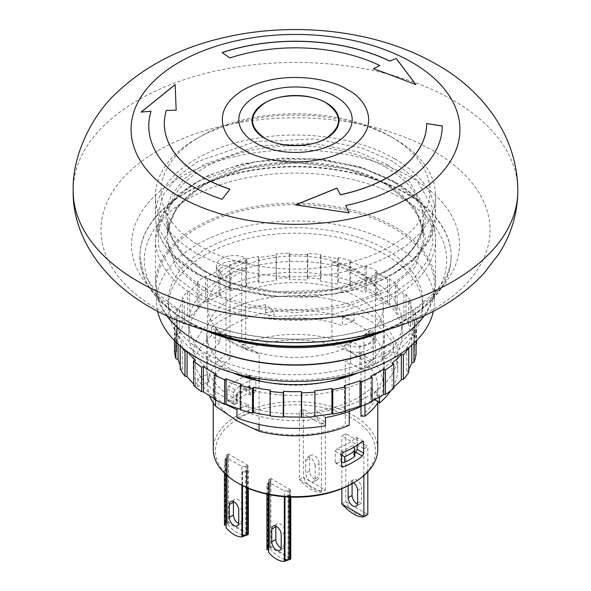 <?xml version="1.0" encoding="UTF-8"?>
<svg xmlns="http://www.w3.org/2000/svg" width="591" height="591" viewBox="0 0 591 591"><rect width="100%" height="100%" fill="white"/><g stroke="black" fill="none" stroke-linecap="round" stroke-linejoin="round"><path stroke-width="0.44" stroke-dasharray="2.96 2.22" d="M387.467 184.599L414.86 207.869L425.564 237.693L414.86 267.516L387.467 290.794L347.161 306.611L295.5 312.787L243.839 306.611L203.533 290.794L176.14 267.516L165.436 237.693L176.14 207.869L203.533 184.599L243.839 168.782L295.5 162.606L347.161 168.782L387.467 184.599M200.386 136.491L200.386 136.491A134.512 77.657 0 0 0 200.386 246.314A134.512 77.657 0 0 0 390.614 246.314A134.512 77.657 0 0 0 390.614 136.491A134.512 77.657 0 0 0 200.386 136.491L196.456 138.759A140.067 80.864 0 0 0 155.433 195.939A140.067 80.864 0 0 0 196.456 253.125A140.067 80.864 0 0 0 394.544 253.125A140.067 80.864 0 0 0 435.567 195.939A140.067 80.864 0 0 0 394.544 138.759L394.544 138.759A140.067 80.864 0 0 0 196.456 138.759L200.386 136.491M424.242 315.838A140.067 80.864 0 0 0 435.567 283.983A140.067 80.864 0 0 0 394.544 226.804A140.067 80.864 0 0 0 241.896 209.273A140.067 80.864 0 0 0 155.433 283.983A140.067 80.864 0 0 0 166.758 315.838M393.761 341.62A138.959 80.228 0 0 0 434.459 284.892A138.959 80.228 0 0 0 393.754 228.163A138.959 80.228 0 0 0 242.325 210.773A138.959 80.228 0 0 0 156.541 284.892A138.959 80.228 0 0 0 197.239 341.62M433.351 311.317A138.959 80.228 0 0 0 434.459 301.233A138.959 80.228 0 0 0 393.754 244.504A138.959 80.228 0 0 0 242.325 227.114A138.959 80.228 0 0 0 156.541 301.233A138.959 80.228 0 0 0 157.649 311.324M385.502 353.189A127.287 73.483 180 0 1 246.794 369.124A127.287 73.483 180 0 1 168.213 301.233A127.287 73.483 180 0 1 205.498 249.269A127.287 73.483 180 0 1 344.206 233.334A127.287 73.483 180 0 1 422.787 301.233A127.287 73.483 180 0 1 385.502 353.189M205.498 254.714A127.287 73.483 0 0 0 168.213 306.677A127.287 73.483 0 0 0 246.794 374.568A127.287 73.483 0 0 0 385.502 358.641A127.287 73.483 0 0 0 422.787 306.677A127.287 73.483 0 0 0 344.206 238.786A127.287 73.483 0 0 0 205.498 254.714M345.395 344.501L343.748 346.319L343.748 349.037A87.823 50.7 180 0 1 233.401 342.529A87.823 50.7 180 0 1 207.677 306.677A87.823 50.7 180 0 1 222.12 278.819L222.12 276.1A87.823 50.7 180 0 1 247.252 261.584L247.252 264.31A87.823 50.7 180 0 1 357.599 270.826A87.823 50.7 180 0 1 383.323 306.677A87.823 50.7 180 0 1 368.88 334.528L368.88 331.81A87.823 50.7 180 0 1 363.916 335.74L363.916 355.708L373.209 361.071L373.209 338.377A16.674 9.626 180 0 1 359.845 346.097L352.14 341.642A90.046 51.986 180 0 1 345.395 344.501A17.789 10.269 180 0 0 369.39 343.888A17.789 10.269 180 0 0 374.598 336.626L374.598 342.071A17.789 10.269 180 0 1 369.39 349.333A17.789 10.269 180 0 1 343.748 349.037M378.196 402.168A87.823 50.7 0 0 0 383.323 385.096A87.823 50.7 0 0 0 375.411 364.063L375.411 286.554A87.823 50.7 0 0 0 357.599 271.734A87.823 50.7 0 0 0 331.928 261.451L331.928 338.961A87.823 50.7 0 0 0 241.763 344.989L241.763 267.479A87.823 50.7 0 0 0 226.043 276.558L226.043 354.068A87.823 50.7 0 0 0 207.677 385.096A87.823 50.7 0 0 0 209.716 395.948M360.998 406.482L360.998 352.657L364.957 354.947A87.823 50.7 180 0 1 363.916 355.708M364.957 354.947L364.957 404.842M215.589 400.107L215.589 328.611A87.823 50.7 0 0 0 233.401 343.437A87.823 50.7 0 0 0 259.072 353.721L259.072 378.646M377.76 449.175A82.26 47.494 0 0 0 353.669 415.591A82.26 47.494 0 0 0 237.331 415.591A82.26 47.494 0 0 0 213.24 449.175M360.998 416.19A82.26 47.494 0 0 0 377.76 387.46A82.26 47.494 0 0 0 353.669 353.876A82.26 47.494 0 0 0 245.723 349.643L241.763 344.989M360.998 352.657A82.26 47.494 180 0 1 345.277 361.736L345.277 425.269L349.237 425.195M226.043 354.068L230.002 358.722A82.26 47.494 0 0 0 213.24 387.46A82.26 47.494 0 0 0 237.331 421.036A82.26 47.494 0 0 0 345.277 425.269M353.61 482.795A6.671 3.849 -120 0 0 349.547 481.975A6.671 3.849 -120 0 0 348.165 485.026L352.096 482.758L352.096 483.667A80.036 46.209 0 0 0 352.096 418.317A80.036 46.209 0 0 0 238.904 418.317A80.036 46.209 0 0 0 238.904 483.667M222.12 278.819A17.789 10.269 180 0 1 216.402 271.276A17.789 10.269 180 0 1 227.712 261.717A17.789 10.269 180 0 1 247.252 264.31M368.88 334.528A17.789 10.269 180 0 1 374.598 342.071M368.88 331.81L370.454 330.037A17.789 10.269 180 0 1 374.598 336.626M259.072 380.744L259.072 424.478M349.237 411.373L349.237 364.019L345.277 361.736M359.845 346.097L359.845 368.784L350.559 363.421A87.823 50.7 180 0 1 349.237 364.019M350.559 363.421L350.559 343.452A87.823 50.7 180 0 1 343.748 346.319M222.12 276.1L220.546 272.421A17.789 10.269 180 0 1 216.402 265.832A17.789 10.269 180 0 1 226.663 256.531A17.789 10.269 180 0 1 245.605 257.957L247.252 261.584M350.559 343.452L352.14 341.642M370.454 330.037A90.046 51.986 180 0 1 365.497 333.93L373.209 338.377M365.497 333.93L363.916 335.74M215.589 328.611L259.072 353.721M230.002 358.722L230.002 278.849L226.043 276.558M241.763 267.479L245.723 269.769A82.26 47.494 0 0 0 230.002 278.849M245.723 269.769L245.723 349.643M331.928 338.961L353.669 353.876L375.411 364.063M375.411 286.554L331.928 261.451M220.546 272.421A90.046 51.986 180 0 1 245.605 257.957M359.845 368.784A16.674 9.626 0 0 0 373.209 361.071M247.533 375.196A82.26 47.494 0 0 0 228.673 386.086L227.38 388.974L227.38 399.863L227.749 400.831L228.673 400.609A82.26 47.494 180 0 1 247.533 389.72L249.387 387.157L249.387 376.268L248.841 375.196L247.533 375.196L253.916 378.883L255.246 378.897L255.807 379.969L255.807 390.865L253.916 393.399A73.365 42.36 0 0 0 250.289 394.936L249.336 394.389A2.224 1.285 0 0 0 246.336 394.308A76.704 44.281 0 0 0 236.622 399.915A2.224 1.285 0 0 0 236.105 400.742A2.224 1.285 0 0 0 236.755 401.651L237.715 402.198A73.365 42.36 0 0 0 235.055 404.296L234.162 404.532L233.8 403.572L233.8 392.675L235.055 389.772A73.365 42.36 180 0 1 253.916 378.883M357.2 445.186L357.2 438.515L356.838 437.547L355.945 437.783A73.365 42.36 180 0 1 337.084 448.68L335.193 451.221L335.193 462.11L335.754 463.181L337.084 463.204A73.365 42.36 0 0 0 340.712 461.66L341.613 462.184M354.895 455.86A2.224 1.285 0 0 0 354.245 454.952L353.285 454.405A73.365 42.36 0 0 0 354.895 453.171M250.289 394.936L250.289 385.406A73.365 42.36 0 0 0 237.715 392.668L237.715 402.198M237.715 392.668L236.622 394.47A76.704 44.281 180 0 1 246.336 388.863L250.289 385.406M236.755 401.651L236.755 393.761L236.622 399.915M340.712 461.66L340.712 452.13L341.664 454.479M354.245 454.952L354.245 447.069L353.285 444.875L353.285 454.405M340.712 452.13A73.365 42.36 0 0 0 353.285 444.875M288.031 559.788L288.031 490.929L289.45 490.338L289.258 558.798L289.287 495.243M289.287 558.776L289.287 558.325L269.954 547.155L269.171 547.155L269.171 483.623L269.954 483.623L269.799 478.991L270.73 478.451A1.891 1.093 180 0 1 270.9 478.54L290.233 489.703A1.891 1.093 180 0 1 290.38 489.799L289.45 490.338M269.799 478.991L268.772 479.811L268.772 549.039L269.991 548.337A24.453 14.118 -120 0 0 289.25 559.455L288.8 559.714M288.031 490.929L284.337 491.018L268.617 481.946L268.772 479.811M245.583 535.283L245.583 466.425L247.001 465.834L246.809 534.286L246.846 470.732M246.846 534.271L246.846 533.813L227.505 522.651L226.722 522.651L226.722 459.118L227.505 459.118L227.35 454.486L228.281 453.947A1.891 1.093 180 0 1 228.451 454.036L247.784 465.198A1.891 1.093 180 0 1 247.932 465.294L247.001 465.834M227.35 454.486L226.331 455.306L226.331 524.535L227.542 523.833A24.453 14.118 -120 0 0 246.802 534.951L246.351 535.21M245.583 466.425L241.889 466.513L226.168 457.434L226.331 455.306M363.886 448.724L341.879 436.018L345.809 433.75L367.816 446.456L363.886 448.724L363.886 475.57M321.438 424.22L299.43 411.513L303.36 409.238L325.368 421.944L321.438 424.22L321.438 492.266L299.43 479.56L299.43 411.513M290.38 489.799L290.38 494.335L289.45 494.874M266.91 549.667L267.568 547.332A2.224 1.285 0 0 1 268.188 546.631L268.225 546.616A1.891 1.093 180 0 1 270.9 546.616L290.233 557.778L290.233 489.703M275.886 526.123A6.671 3.849 60 0 1 277.231 523.729A6.671 3.849 60 0 1 282.372 525.517A6.671 3.849 60 0 1 285.283 532.225L285.283 544.932A6.671 3.849 60 0 1 283.902 547.99A6.671 3.849 60 0 1 281.153 547.953M269.799 483.534L270.73 482.995L270.73 478.451M268.617 481.946L268.617 494.519M284.337 496.75L284.337 491.018M247.932 465.294L247.932 469.83L247.001 470.37M224.462 525.163L225.119 522.828A2.224 1.285 0 0 1 225.747 522.126L225.747 522.126A1.891 1.093 180 0 1 228.451 522.104L247.784 533.274L247.784 465.198M233.438 501.611A6.671 3.849 60 0 1 234.782 499.225A6.671 3.849 60 0 1 239.924 501.005A6.671 3.849 60 0 1 242.835 507.721L242.835 520.427A6.671 3.849 60 0 1 241.453 523.478A6.671 3.849 60 0 1 238.712 523.449M227.35 459.022L228.281 458.483L228.281 453.947M226.168 457.434L226.168 474.743M241.889 485.307L241.889 466.513M341.879 488.654L341.879 436.018M348.165 485.026L348.165 485.787M367.816 471.817L367.816 446.456M341.879 504.064L345.809 501.796L367.816 514.502C358.936 517.14 351.601 512.899 345.809 501.796L345.809 433.75M352.096 482.758A6.671 3.849 60 0 1 353.477 479.707A6.671 3.849 60 0 1 358.619 481.495A6.671 3.849 60 0 1 361.529 488.203L361.529 500.917A6.671 3.849 60 0 1 360.148 503.968A6.671 3.849 60 0 1 357.54 503.99M315.151 465.967A6.671 3.849 -120 0 0 312.24 459.259A6.671 3.849 -120 0 0 307.098 457.471A6.671 3.849 -120 0 0 305.717 460.522L305.717 473.228A6.671 3.849 -120 0 0 308.628 479.944A6.671 3.849 -120 0 0 313.769 481.731A6.671 3.849 -120 0 0 315.151 478.673L315.151 465.967L319.081 463.699L319.081 476.405A6.671 3.849 60 0 1 317.699 479.464A6.671 3.849 60 0 1 312.558 477.676A6.671 3.849 60 0 1 309.647 470.961L309.647 458.254A6.671 3.849 60 0 1 311.029 455.203A6.671 3.849 60 0 1 316.17 456.991A6.671 3.849 60 0 1 319.081 463.699M303.36 409.238L303.36 477.292L325.368 489.998L325.368 421.944M290.38 494.335A1.891 1.093 180 0 1 290.787 495.014A1.891 1.093 180 0 1 290.233 495.783L290.203 495.805A2.224 1.285 180 0 1 288.984 496.167L284.943 496.543L284.729 495.783L288.77 495.406L288.77 558.938L284.729 559.322M289.258 495.258A0.886 0.517 180 0 1 288.77 495.406M290.787 558.547A1.891 1.093 0 0 0 290.233 557.778M288.77 558.938A0.886 0.517 0 0 0 289.258 558.798M269.134 547.177A0.886 0.517 0 0 0 268.883 547.458L268.883 483.918A0.886 0.517 180 0 1 269.134 483.645L269.171 547.155M268.617 548.404L268.883 547.458M268.883 483.918L268.225 486.253L266.91 486.127L267.568 483.8A2.224 1.285 180 0 1 268.188 483.098L268.225 483.076A1.891 1.093 180 0 1 270.73 482.995M268.617 552.371L268.772 549.039M247.932 469.83A1.891 1.093 180 0 1 248.338 470.51A1.891 1.093 180 0 1 247.784 471.278L247.755 471.3A2.224 1.285 180 0 1 246.543 471.655L242.502 472.039L242.288 471.278L246.321 470.894L246.321 534.434L242.288 534.811M246.809 470.754A0.886 0.517 180 0 1 246.321 470.894M248.338 534.042A1.891 1.093 0 0 0 247.784 533.274M246.321 534.434A0.886 0.517 0 0 0 246.809 534.286M226.685 522.673A0.886 0.517 0 0 0 226.442 522.954L226.442 459.414A0.886 0.517 180 0 1 226.685 459.133L226.722 522.651M226.168 523.899L226.442 522.954M226.442 459.414L225.777 461.748L224.462 461.623L225.119 459.288A2.224 1.285 180 0 1 225.747 458.594A1.891 1.093 180 0 1 228.281 458.483M225.747 458.594L225.777 522.104L225.747 458.594M226.168 527.866L226.331 524.535M299.43 479.56L303.36 477.292C309.152 488.395 316.488 492.628 325.368 489.998L321.438 492.266C315.646 493.116 308.31 488.883 299.43 479.56M289.25 559.455L289.25 490.227M269.991 479.109L269.991 548.337M246.802 534.951L246.802 465.715M227.542 454.597L227.542 523.833M266.91 494.15L266.91 486.127M242.502 472.039L242.502 485.617M224.462 473.125L224.462 461.623M284.729 495.783L284.729 496.78M268.225 494.438L268.225 486.253M242.288 471.278L242.288 485.507M225.777 474.381L225.777 461.748M148.762 125.986A146.738 84.72 0 0 0 148.762 126.031A146.738 84.72 0 0 0 191.743 185.936A146.738 84.72 0 0 0 222.135 199.403L229.914 189.238M387.039 329.852A151.185 87.283 0 0 0 402.405 322.102A151.185 87.283 0 0 0 402.405 198.665A151.185 87.283 0 0 0 188.595 198.665A151.185 87.283 0 0 0 188.595 322.102A151.185 87.283 0 0 0 203.961 329.852M207.559 330.886A155.632 89.854 180 0 1 185.456 320.292A155.632 89.854 180 0 1 139.868 256.753A155.632 89.854 180 0 1 235.942 173.739A155.632 89.854 180 0 1 405.544 193.22A155.632 89.854 180 0 1 451.132 256.753A155.632 89.854 180 0 1 405.552 320.285A155.632 89.854 180 0 1 383.441 330.886M188.595 322.102L185.456 320.292A155.632 89.854 180 0 1 185.448 320.285L188.595 322.102M222.135 52.665L229.914 57.97M379.814 65.638A131.172 75.729 0 0 0 229.914 58.066M166.322 110.406L166.322 110.502A131.172 75.729 0 0 0 164.328 123.608M166.322 110.502L176.17 110.185M141.138 112.076L150.993 111.322M415.842 84.565L373.386 68.837M345.683 205.646A146.738 84.72 0 0 0 442.238 126.031L442.238 125.942M295.5 204.9L349.059 212.819M358.567 372.714A106.72 61.612 0 0 0 402.22 323.011A106.72 61.612 0 0 0 381.771 286.746A106.72 61.612 0 0 0 262.47 264.428A106.72 61.612 0 0 0 188.78 323.011A106.72 61.612 0 0 0 209.229 359.276A106.72 61.612 0 0 0 232.433 372.714M209.229 370.173A106.72 61.612 180 0 1 188.78 333.908A106.72 61.612 180 0 1 262.47 275.317A106.72 61.612 180 0 1 381.771 297.642A106.72 61.612 180 0 1 402.22 333.908A106.72 61.612 180 0 1 328.53 392.49A106.72 61.612 180 0 1 209.229 370.173M370.985 396.45L370.985 388.28A88.931 51.343 180 0 1 347.84 402.641A88.931 51.343 180 0 1 317.064 410.944L317.064 419.115A88.931 51.343 180 0 1 248.479 412.887L248.479 404.717A88.931 51.343 180 0 1 209.221 373.586L209.221 381.756A88.931 51.343 180 0 1 206.569 369.301A88.931 51.343 180 0 1 220.015 342.159L220.015 333.989A88.931 51.343 180 0 1 243.16 319.628A88.931 51.343 180 0 1 273.936 311.324L273.936 319.495A88.931 51.343 180 0 1 342.521 325.722L342.521 317.552A88.931 51.343 180 0 1 381.779 348.683L381.779 356.853A88.931 51.343 180 0 1 384.431 369.301A88.931 51.343 180 0 1 370.985 396.45L374.864 399.523M243.876 375.713A88.931 51.343 180 0 1 206.569 333.908A88.931 51.343 180 0 1 243.16 292.397A88.931 51.343 180 0 1 335.836 288.142A88.931 51.343 180 0 1 384.431 333.908A88.931 51.343 180 0 1 347.84 375.411A88.931 51.343 180 0 1 347.124 375.713M235.307 307.047A102.273 59.048 0 0 0 193.227 354.785A102.273 59.048 0 0 0 249.114 407.406A102.273 59.048 0 0 0 355.693 402.515A102.273 59.048 0 0 0 397.773 354.785A102.273 59.048 0 0 0 341.886 302.156A102.273 59.048 0 0 0 235.307 307.047M220.015 333.989L211.637 327.34A102.273 59.048 180 0 1 235.307 313.4A102.273 59.048 180 0 1 265.558 304.675L273.936 311.324M211.637 327.34L211.637 335.511L220.015 342.159M209.221 381.756L197.712 386.595A102.273 59.048 180 0 1 193.227 369.301A102.273 59.048 180 0 1 211.637 335.511M197.712 386.595L197.712 378.425L209.221 373.586M225.496 404.178A102.273 59.048 180 0 1 197.712 378.425M345.196 410.767A118.946 68.674 180 0 1 344.39 410.974L345.196 411.321M314.9 416.574L314.663 416.153A118.946 68.674 0 0 0 314.9 416.13M270.102 415.924L270.449 415.51A118.946 68.674 180 0 1 270.102 415.466M240.301 409.799L241.209 409.474A118.946 68.674 180 0 1 240.301 409.208M214.267 399.427L215.663 399.28A118.946 68.674 180 0 1 214.267 398.541M193.767 385.517L195.569 385.62A118.946 68.674 180 0 1 193.767 383.958M180.196 369.02L182.272 369.412A118.946 68.674 180 0 1 180.196 365.238M174.485 351.061L176.702 351.778A118.946 68.674 180 0 1 176.554 348.372A118.946 68.674 180 0 1 177.145 341.517L174.951 340.468A121.17 69.96 180 0 1 177.019 332.859L179.221 333.908A118.946 68.674 180 0 1 184.252 324.067L182.22 322.693A121.17 69.96 180 0 1 187.635 315.653L189.667 317.027A118.946 68.674 180 0 1 198.938 308.273L197.209 306.611A121.17 69.96 180 0 1 205.594 300.62L207.323 302.282A118.946 68.674 180 0 1 220.207 295.212L218.899 293.313A121.17 69.96 180 0 1 224.181 290.964A121.17 69.96 180 0 1 229.685 288.785L230.992 290.676A118.946 68.674 180 0 1 246.61 285.771L245.804 283.717A121.17 69.96 180 0 1 258.252 280.947L259.057 283.008A118.946 68.674 180 0 1 276.337 280.599L276.1 278.464A121.17 69.96 180 0 1 289.368 277.652L289.605 279.787A118.946 68.674 180 0 1 307.372 280.045L307.719 277.918A121.17 69.96 180 0 1 320.898 279.115L320.551 281.242A118.946 68.674 180 0 1 337.601 284.145L338.503 282.121A121.17 69.96 180 0 1 350.699 285.246L349.791 287.27A118.946 68.674 180 0 1 364.957 292.626L366.361 290.772A121.17 69.96 180 0 1 376.733 295.611L375.337 297.465A118.946 68.674 180 0 1 387.585 304.904L389.38 303.294A121.17 69.96 180 0 1 397.233 309.521L395.431 311.132A118.946 68.674 180 0 1 403.934 320.145L406.01 318.83A121.17 69.96 180 0 1 410.804 326.018L408.728 327.333A118.946 68.674 180 0 1 412.895 337.313L415.104 336.323A121.17 69.96 180 0 1 416.515 343.977L414.298 344.967A118.946 68.674 180 0 1 414.446 348.372A118.946 68.674 180 0 1 413.855 355.228L416.049 354.578M408.64 347.804L406.748 347.316A118.946 68.674 0 0 0 411.779 337.476L413.981 337.675A121.17 69.96 0 0 0 416.049 330.066L413.855 329.867A118.946 68.674 0 0 0 414.446 323.011A118.946 68.674 0 0 0 414.298 319.605L416.515 319.472A121.17 69.96 0 0 0 415.104 311.812L412.895 311.952A118.946 68.674 0 0 0 408.728 301.971L410.804 301.513A121.17 69.96 0 0 0 406.01 294.325L403.934 294.783A118.946 68.674 0 0 0 395.431 285.771L397.233 285.017A121.17 69.96 0 0 0 389.38 278.789L387.585 279.543A118.946 68.674 0 0 0 375.337 272.104L376.733 271.106A121.17 69.96 0 0 0 366.361 266.268L364.957 267.265A118.946 68.674 0 0 0 349.791 261.909L350.699 260.734A121.17 69.96 0 0 0 338.503 257.61L337.601 258.784A118.946 68.674 0 0 0 320.551 255.881L320.898 254.61A121.17 69.96 0 0 0 307.719 253.413L307.372 254.684A118.946 68.674 0 0 0 289.605 254.425L289.368 253.147A121.17 69.96 0 0 0 276.1 253.96L276.337 255.238A118.946 68.674 0 0 0 259.057 257.646L258.252 256.442A121.17 69.96 0 0 0 245.804 259.213L246.61 260.409A118.946 68.674 0 0 0 230.992 265.315L229.685 264.28A121.17 69.96 0 0 0 218.899 268.809L220.207 269.851A118.946 68.674 0 0 0 207.323 276.92L205.594 276.115A121.17 69.96 0 0 0 197.209 282.106L198.938 282.912A118.946 68.674 0 0 0 189.667 291.666L187.635 291.149A121.17 69.96 0 0 0 182.22 298.182L184.252 298.706A118.946 68.674 0 0 0 179.221 308.554L177.019 308.347A121.17 69.96 0 0 0 174.951 315.956L177.145 316.155A118.946 68.674 0 0 0 176.554 323.011A118.946 68.674 0 0 0 176.702 326.417L174.485 326.557A121.17 69.96 0 0 0 175.896 334.21L178.105 334.078A118.946 68.674 0 0 0 182.272 344.051L180.196 344.516A121.17 69.96 0 0 0 182.006 347.515M186.904 351.276L187.066 351.239A118.946 68.674 0 0 0 187.354 351.601M327.961 381.705A88.931 51.343 180 0 1 263.039 381.705M314.663 390.791L314.663 416.153M248.479 404.717L236.969 409.556M236.969 417.726L248.479 412.887M317.064 419.115L325.442 425.764M325.442 417.593L317.064 410.944M370.985 388.28L379.363 394.928A102.273 59.048 180 0 1 361.951 406.017M379.363 394.928L379.363 397.071M381.779 356.853L393.288 352.014A102.273 59.048 180 0 1 397.773 369.301A102.273 59.048 180 0 1 390.806 390.717M393.288 352.014L393.288 343.844L381.779 348.683M342.521 317.552L354.031 312.713A102.273 59.048 180 0 1 393.288 343.844M354.031 312.713L354.031 320.883L342.521 325.722M273.936 319.495L265.558 312.846A102.273 59.048 180 0 1 354.031 320.883M265.558 312.846L265.558 304.675M408.78 369.316A118.946 68.674 180 0 1 406.748 372.677L408.78 372.345M393.791 387.046A118.946 68.674 180 0 1 392.062 388.479L393.791 388.427M372.101 400.912A118.946 68.674 180 0 1 370.793 401.54L372.101 401.725M270.449 415.51L270.449 390.149M344.39 385.613L344.39 410.974M241.209 409.474L241.209 384.113M370.793 376.179L370.793 401.54M215.663 399.28L215.663 373.918M392.062 363.118L392.062 388.479M406.748 347.316L406.748 372.677M195.569 385.62L195.569 360.259M411.779 337.476L411.779 345.151M413.981 337.675L413.981 343.149M416.049 330.066L416.049 341.125M180.196 346.001L180.196 344.516M413.855 329.867L413.855 355.228M182.272 369.412L182.272 344.051M414.298 319.605L414.298 344.967M178.105 344.154L178.105 334.078M416.515 319.472L416.515 340.66M175.896 342.063L175.896 334.21M415.104 311.812L415.104 336.323M174.485 340.66L174.485 326.557M412.895 311.952L412.895 337.313M176.702 351.778L176.702 326.417M408.728 301.971L408.728 327.333M177.145 341.517L177.145 316.155M410.804 301.513L410.804 326.018M174.951 340.468L174.951 315.956M406.01 294.325L406.01 318.83M177.019 332.859L177.019 308.347M403.934 294.783L403.934 320.145M179.221 333.908L179.221 308.554M395.431 285.771L395.431 311.132M184.252 324.067L184.252 298.706M397.233 285.017L397.233 309.521M182.22 322.693L182.22 298.182M389.38 278.789L389.38 303.294M187.635 315.653L187.635 291.149M387.585 279.543L387.585 304.904M189.667 317.027L189.667 291.666M375.337 272.104L375.337 297.465M198.938 308.273L198.938 282.912M376.733 271.106L376.733 295.611M197.209 306.611L197.209 282.106M366.361 266.268L366.361 290.772M205.594 300.62L205.594 276.115M364.957 267.265L364.957 292.626M207.323 302.282L207.323 276.92M349.791 261.909L349.791 287.27M220.207 295.212L220.207 269.851M350.699 260.734L350.699 285.246M218.899 293.313L218.899 268.809M338.503 257.61L338.503 282.121M229.685 288.785L229.685 264.28M337.601 258.784L337.601 284.145M230.992 290.676L230.992 265.315M320.551 255.881L320.551 281.242M246.61 285.771L246.61 260.409M320.898 254.61L320.898 279.115M245.804 283.717L245.804 259.213M307.719 253.413L307.719 277.918M258.252 280.947L258.252 256.442M307.372 254.684L307.372 280.045M259.057 283.008L259.057 257.646M289.605 254.425L289.605 279.787M276.337 280.599L276.337 255.238M289.368 253.147L289.368 277.652M276.1 278.464L276.1 253.96M394.544 158.728A140.067 80.864 0 0 0 241.896 141.197A140.067 80.864 0 0 0 155.433 215.907A140.067 80.864 0 0 0 196.456 273.094A140.067 80.864 0 0 0 349.104 290.624A140.067 80.864 0 0 0 435.567 215.907A140.067 80.864 0 0 0 394.544 158.728M392.971 161.454L361.781 147.942L314.996 138.944L255.364 141.589L198.029 161.454L177.034 177.034L163.626 194.55L157.974 212.332L159.045 228.983L174.641 255.992L198.029 274.002L229.219 287.507L276.004 296.512L335.636 293.86L392.971 274.002L413.966 258.415L427.374 240.899L433.026 223.125L431.955 206.473L416.36 179.457L392.971 161.454M387.467 164.63L409.541 181.622L424.257 207.109L425.261 222.814L419.928 239.591L407.273 256.117L387.467 270.826L333.368 289.56L277.105 292.057L232.965 283.562L203.533 270.826L181.459 253.835L166.743 228.348L165.739 212.634L171.072 195.865L183.727 179.332L203.533 164.63L257.632 145.888L313.895 143.391L358.035 151.887L387.467 164.63M385.893 167.349A127.841 73.809 180 0 1 423.341 219.542A127.841 73.809 180 0 1 344.42 287.728A127.841 73.809 180 0 1 205.107 271.727A127.841 73.809 180 0 1 167.659 219.542A127.841 73.809 180 0 1 246.58 151.355A127.841 73.809 180 0 1 385.893 167.349M205.107 288.068A127.841 73.809 0 0 0 344.42 304.07A127.841 73.809 0 0 0 423.341 235.875A127.841 73.809 0 0 0 385.893 183.69A127.841 73.809 0 0 0 246.58 167.689A127.841 73.809 0 0 0 167.659 235.875A127.841 73.809 0 0 0 205.107 288.068M394.544 182.331A140.067 80.864 0 0 0 241.896 164.8A140.067 80.864 0 0 0 155.433 239.51A140.067 80.864 0 0 0 196.456 296.689A140.067 80.864 0 0 0 349.104 314.22A140.067 80.864 0 0 0 435.567 239.51A140.067 80.864 0 0 0 394.544 182.331M198.029 293.971L174.641 275.96L159.045 248.951L157.974 232.3L163.626 214.518L177.034 197.002L198.029 181.422L255.364 161.557L314.996 158.913L361.781 167.91L392.971 181.422L416.36 199.426L431.955 226.442L433.026 243.093L427.374 260.867L413.966 278.383L392.971 293.971L335.636 313.828L276.004 316.481L229.219 307.475L198.029 293.971M227.38 388.974L233.8 392.675M235.055 389.772L228.673 386.086M255.807 379.969L249.387 376.268M255.807 390.865L249.387 387.157M253.916 393.399L247.533 389.72M235.055 404.296L228.673 400.609M233.8 403.572L227.38 399.863M337.084 463.204L335.193 462.11M357.2 438.515L355.945 437.783M337.084 448.68L343.467 452.366M335.193 451.221L341.613 454.922M249.336 394.389L249.336 386.499M246.336 388.863L246.336 394.308M270.9 478.54L270.9 546.616M228.451 454.036L228.451 522.104M290.233 495.783L290.233 497.105L290.203 495.805M268.225 546.616L268.225 483.076M285.283 544.932L281.19 547.296M285.283 532.225L281.19 534.589M247.784 471.278L247.784 488.092M242.835 520.427L238.749 522.791M242.835 507.721L238.749 510.077M357.599 490.478L361.529 488.203M357.599 503.185L361.529 500.917M305.717 460.522L309.647 458.254M309.647 470.961L305.717 473.228M315.151 478.673L319.081 476.405M268.188 546.631L268.188 483.098M247.755 471.3L247.755 488.077M288.984 496.167L288.984 497.046M267.568 547.332L267.568 483.8M269.954 547.155L269.954 483.623M289.287 494.785L289.287 558.325M246.543 471.655L246.543 487.545M225.119 522.828L225.119 459.288M227.505 522.651L227.505 459.118M246.846 470.281L246.846 533.813M179.561 311.45A163.966 94.663 0 0 0 411.439 311.45A163.966 94.663 0 0 0 411.439 177.573A163.966 94.663 0 0 0 179.561 177.573A163.966 94.663 0 0 0 179.561 311.45M211.718 332.024A155.632 89.854 180 0 1 185.456 319.834A155.632 89.854 180 0 1 139.868 256.302A155.632 89.854 180 0 1 235.942 173.289A155.632 89.854 180 0 1 405.544 192.762A155.632 89.854 180 0 1 451.132 256.302A155.632 89.854 180 0 1 379.282 332.024M73.173 190.797A222.327 128.358 180 0 1 210.418 72.205A222.327 128.358 180 0 1 452.713 100.034A222.327 128.358 180 0 1 517.827 190.797M157.945 150.683A194.535 112.312 180 0 1 433.055 150.683A194.535 112.312 180 0 1 433.055 309.514A194.535 112.312 180 0 1 157.945 309.514A194.535 112.312 180 0 1 157.945 150.683M155.433 195.939L155.433 215.907C156.113 238.749 169.942 258.149 196.921 274.106L229.892 288.231L268.469 296.187L309.359 297.317L349.067 291.526L384.202 279.292L411.779 261.621L429.45 239.902L435.567 215.907L435.567 195.939M204.641 270.715C243.714 294.059 310.851 299.282 359.38 282.609C400.683 267.693 422.004 246.676 423.341 219.542L423.341 235.875L419.558 218.375L407 200.349L386.359 184.71C347.286 161.358 280.149 156.135 231.62 172.808C190.317 187.724 168.996 208.741 167.659 235.875L167.659 219.542L171.442 237.043L184 255.076L204.641 270.715M155.433 283.983L155.433 239.51L161.55 215.523L179.221 193.796L206.798 176.125L241.933 163.892L281.641 158.1L322.531 159.23L361.108 167.187L394.079 181.311C421.058 197.268 434.887 216.668 435.567 239.51L435.567 283.983M434.459 301.233L434.459 284.892M168.213 301.233L168.213 306.677M383.323 385.096L383.323 306.677M207.677 385.096L207.677 306.677M377.76 402.848L377.76 387.46M390.614 136.491L394.544 138.759M156.541 301.233L156.541 284.892M422.787 301.233L422.787 306.677M216.402 265.832L216.402 271.276M213.24 402.848L213.24 387.46M255.246 378.897L248.841 375.196M234.162 404.532L227.749 400.831M342.159 466.883L335.754 463.181M363.251 441.248L356.838 437.547M236.105 394.677L236.105 400.742M290.787 495.014L290.787 497.12M279.809 550.347L283.902 547.99M273.145 526.086L277.231 523.729M248.338 470.51L248.338 488.329M237.368 525.842L241.453 523.478M230.697 501.582L234.782 499.225M353.477 479.707L349.547 481.975M360.148 503.968L356.218 506.236M311.029 455.203L307.098 457.471M317.699 479.464L313.769 481.731M289.45 495.014L289.45 558.547M247.008 470.51L247.008 534.042M139.868 256.753L143.672 273.862L157.575 293.749L181.998 312.203C224.115 337.298 295.692 346.319 353.558 332.91C380.168 326.875 402.124 317.759 419.418 305.547L435.028 292.08C445.998 279.883 451.361 267.959 451.132 256.302L451.132 256.753M402.405 322.102L405.552 320.285M188.78 333.908L188.78 323.011M384.431 369.301L384.431 333.908M193.227 369.301L193.227 354.785M402.22 333.908L402.22 323.011M206.569 369.301L206.569 333.908M397.773 369.301L397.773 354.785M414.446 348.372L414.446 323.011M176.554 348.372L176.554 323.011"/><path stroke-width="0.89" d="M394.544 341.162L393.761 341.62A138.959 80.228 0 0 1 197.246 341.62A138.959 80.228 0 0 0 197.246 341.62L196.456 341.162A140.067 80.864 0 0 0 394.544 341.162A140.067 80.864 0 0 0 424.242 315.838M157.649 311.324A138.959 80.228 0 0 0 197.246 357.954A138.959 80.228 0 0 0 340.482 377.132A138.959 80.228 0 0 0 433.351 311.317M364.957 404.842L364.957 416.123A87.823 50.7 0 0 0 378.196 402.168M209.716 395.948A87.823 50.7 0 0 0 215.589 406.128L215.589 400.107M362.327 455.993A82.26 47.494 180 0 1 343.467 466.883L342.159 466.883L341.613 465.819L341.613 454.922L343.467 452.366A82.26 47.494 0 0 0 362.327 441.47L363.251 441.248L363.62 442.216L363.62 453.112L362.327 455.993L355.945 452.307L357.2 449.404L357.2 445.186M213.24 402.848L213.24 449.175A82.26 47.494 0 0 0 237.331 482.758A82.26 47.494 0 0 0 353.669 482.758L353.669 482.758A82.26 47.494 0 0 0 377.76 449.175L377.76 402.848M364.957 416.123L360.998 416.19L360.998 406.482M237.331 482.758L238.904 483.667A80.036 46.209 0 0 0 352.096 483.667L353.669 482.758L352.096 483.667L352.096 495.465L348.165 497.74A6.671 3.849 -120 0 0 351.076 504.448A6.671 3.849 -120 0 0 356.218 506.236A6.671 3.849 -120 0 0 357.599 503.185L357.599 490.478A6.671 3.849 -120 0 0 353.61 482.795M166.758 315.838A140.067 80.864 0 0 0 196.456 341.162L197.239 341.62M259.072 378.646L259.072 380.744M259.072 424.478L259.072 431.231A87.823 50.7 0 0 0 349.237 425.195L349.237 411.373M259.072 431.231L237.331 421.036L215.589 406.128M354.895 453.171A73.365 42.36 0 0 0 355.945 452.307M341.613 462.184L341.664 462.214A2.224 1.285 0 0 0 344.664 462.295A76.704 44.281 0 0 0 354.378 456.688A2.224 1.285 0 0 0 354.895 455.86L354.895 449.803L354.231 447.032M342.167 455.292L344.664 456.85A76.704 44.281 180 0 0 354.378 451.236L354.895 449.803M281.153 547.953A6.671 3.849 60 0 1 275.849 539.487L275.849 526.78A6.671 3.849 60 0 1 275.886 526.123M268.617 494.519L268.617 552.371A24.453 14.118 -120 0 0 284.337 561.45L284.337 496.75M281.19 534.589L281.19 547.296A6.671 3.849 60 0 1 279.809 550.347A6.671 3.849 60 0 1 274.675 548.559A6.671 3.849 60 0 1 271.764 541.851L271.764 529.144A6.671 3.849 60 0 1 273.145 526.086A6.671 3.849 60 0 1 278.28 527.874A6.671 3.849 60 0 1 281.19 534.589M238.712 523.449A6.671 3.849 60 0 1 233.401 514.983L233.401 502.276A6.671 3.849 60 0 1 233.438 501.611M226.168 474.743L226.168 527.866A24.453 14.118 -120 0 0 241.889 536.946L241.889 485.307M238.749 510.077L238.749 522.791A6.671 3.849 60 0 1 237.368 525.842A6.671 3.849 60 0 1 232.226 524.054A6.671 3.849 60 0 1 229.315 517.339L229.315 504.633A6.671 3.849 60 0 1 230.697 501.582A6.671 3.849 60 0 1 235.839 503.369A6.671 3.849 60 0 1 238.749 510.077M363.886 475.57L363.886 516.77L341.879 504.064L341.879 488.654M348.165 485.787L348.165 497.74M341.879 504.064C350.759 513.387 358.094 517.62 363.886 516.77L367.816 514.502L367.816 471.817M357.54 503.99A6.671 3.849 60 0 1 352.096 495.465M290.233 559.322L290.203 497.097L290.233 559.322A1.891 1.093 0 0 0 290.787 558.547L290.787 497.12M284.729 496.78L284.729 559.322L284.943 560.083L288.984 559.699A2.224 1.285 0 0 0 290.203 559.337M266.91 494.15L266.91 549.667L268.225 549.793L268.617 548.404M288.8 559.714L284.337 561.45M288.031 560.157L288.031 559.788M247.784 488.092L247.784 534.811A1.891 1.093 0 0 0 248.338 534.042L248.338 488.329M247.784 534.811L247.755 534.833A2.224 1.285 0 0 1 246.543 535.195L242.502 535.572L242.288 534.811L242.288 485.507M224.462 473.125L224.462 525.163L225.777 525.281L226.168 523.899M246.351 535.21L241.889 536.946M245.583 535.653L245.583 535.283M284.943 496.802L284.943 560.083M242.502 485.617L242.502 535.572M268.225 549.793L268.225 494.438M225.777 525.281L225.777 474.381M383.02 72.102L373.386 68.741L379.814 65.542A131.172 75.729 0 0 0 229.914 57.97L222.135 52.577A146.738 84.72 180 0 1 389.824 61.043L396.251 58.465L415.842 84.565L383.02 72.102M191.743 185.847A146.738 84.72 180 0 1 148.762 125.942A146.738 84.72 180 0 1 150.993 111.234L141.138 112.076L175.158 84.565L176.17 110.185L166.322 110.406A131.172 75.729 0 0 0 164.328 123.556A131.172 75.729 0 0 0 202.743 177.108A131.172 75.729 0 0 0 229.914 189.142L222.135 199.307A146.738 84.72 180 0 1 191.743 185.847M164.328 123.608A131.172 75.729 0 0 0 164.328 123.652A131.172 75.729 0 0 0 202.743 177.204A131.172 75.729 0 0 0 229.855 189.216M264.908 138.264C279.041 147.824 311.952 147.824 326.092 138.264C342.64 126.496 342.64 114.72 326.092 102.945C311.959 93.385 279.048 93.385 264.908 102.945C248.36 114.72 248.36 126.489 264.908 138.264M203.961 329.852A151.185 87.283 0 0 0 387.039 329.852M383.441 330.886A155.632 89.854 180 0 1 207.559 330.886M255.408 142.845A56.692 32.734 180 0 1 255.408 96.555A56.692 32.734 180 0 1 335.592 96.555A56.692 32.734 180 0 1 335.592 142.845A56.692 32.734 180 0 1 255.408 142.845M426.672 123.556L442.238 125.942A146.738 84.72 180 0 1 345.683 205.55L349.111 212.826L295.5 204.9L336.944 188.071L340.364 194.727A131.172 75.729 0 0 0 426.672 123.556L442.238 126.031M396.251 58.465L389.824 61.043M389.824 61.139A146.738 84.72 0 0 0 222.223 52.636M379.814 65.542L373.386 68.837M175.158 84.565L176.17 110.273M141.138 112.164L175.158 84.653M148.762 125.986A146.738 84.72 0 0 1 150.993 111.322L150.993 111.234M396.251 58.553L415.842 84.653M345.683 205.55L349.111 212.915M340.364 194.727L340.364 194.816A131.172 75.729 0 0 0 426.672 123.652M340.364 194.816L336.944 188.071M295.5 204.996L336.944 188.16M361.951 406.017A102.273 59.048 180 0 1 355.693 408.869A102.273 59.048 180 0 1 325.442 417.593L325.442 425.764A102.273 59.048 180 0 1 236.969 417.726L236.969 409.556A102.273 59.048 180 0 1 225.496 404.178M214.267 398.541A118.946 68.674 180 0 1 203.415 391.84L201.62 391.744A121.17 69.96 180 0 1 197.542 388.693A121.17 69.96 180 0 1 193.767 385.517L193.767 361.012A121.17 69.96 0 0 0 197.542 364.189A121.17 69.96 0 0 0 201.62 367.24L203.415 366.479A118.946 68.674 0 0 0 215.663 373.918L214.267 374.923A121.17 69.96 0 0 0 224.639 379.762L226.043 378.765A118.946 68.674 0 0 0 241.209 384.113L240.301 385.288A121.17 69.96 0 0 0 252.497 388.413L253.399 387.238A118.946 68.674 0 0 0 270.449 390.149L270.102 391.412A121.17 69.96 0 0 0 283.281 392.616L283.628 391.345A118.946 68.674 0 0 0 301.395 391.604L301.632 392.882A121.17 69.96 0 0 0 314.9 392.069L314.663 390.791A118.946 68.674 0 0 0 331.943 388.383L332.748 389.58A121.17 69.96 0 0 0 345.196 386.817L344.39 385.613A118.946 68.674 0 0 0 360.008 380.707L361.315 381.749A121.17 69.96 0 0 0 372.101 377.213L372.101 401.725A121.17 69.96 180 0 1 366.819 404.074A121.17 69.96 180 0 1 361.315 406.253L360.008 406.069A118.946 68.674 180 0 1 345.196 410.767M332.748 389.58L332.748 414.092A121.17 69.96 0 0 0 345.196 411.321L345.196 386.817M332.748 414.092L331.943 413.744A118.946 68.674 0 0 1 314.9 416.13M270.102 391.412L270.102 415.924A121.17 69.96 0 0 0 283.281 417.12L283.628 416.707A118.946 68.674 0 0 0 301.395 416.965L301.632 417.386A121.17 69.96 0 0 0 314.9 416.574L314.9 392.069M270.102 415.466A118.946 68.674 180 0 1 253.399 412.599L252.497 412.924A121.17 69.96 180 0 1 240.301 409.799L240.301 385.288M240.301 409.208A118.946 68.674 180 0 1 226.043 404.118L224.639 404.266A121.17 69.96 180 0 1 214.267 399.427L214.267 374.923M193.767 383.958A118.946 68.674 180 0 1 187.066 376.6L184.99 376.208A121.17 69.96 180 0 1 180.196 369.02L180.196 346.001M180.196 365.238A118.946 68.674 180 0 1 178.105 359.439L175.896 358.722A121.17 69.96 180 0 1 174.485 351.061L174.485 340.66M232.433 372.714A106.72 61.612 0 0 0 358.567 372.714M372.101 377.213L370.793 376.179A118.946 68.674 0 0 0 383.677 369.102L385.406 369.914A121.17 69.96 0 0 0 393.791 363.923L392.062 363.118A118.946 68.674 0 0 0 401.333 354.356L403.365 354.881A121.17 69.96 0 0 0 408.78 347.84L408.64 347.804M182.006 347.515A121.17 69.96 0 0 0 184.99 351.704L186.904 351.276M187.354 351.601A118.946 68.674 0 0 0 195.569 360.259L193.767 361.012M347.124 375.713A88.931 51.343 180 0 1 327.961 381.705M263.039 381.705A88.931 51.343 180 0 1 243.876 375.713M301.632 417.386L301.632 392.882M301.395 416.965L301.395 391.604M379.363 397.071L379.363 403.099L374.864 399.523M390.806 390.717A102.273 59.048 180 0 1 379.363 403.099M283.628 416.707L283.628 391.345M331.943 388.383L331.943 413.744M283.281 417.12L283.281 392.616M416.515 340.66L416.515 343.977L416.049 344.184M416.049 341.125L416.049 354.578A121.17 69.96 180 0 1 413.981 362.18L411.779 362.837A118.946 68.674 180 0 1 408.78 369.316M408.78 347.84L408.78 372.345A121.17 69.96 180 0 1 403.365 379.385L401.333 379.718A118.946 68.674 180 0 1 393.791 387.046M393.791 363.923L393.791 388.427A121.17 69.96 180 0 1 385.406 394.419L383.677 394.463A118.946 68.674 180 0 1 372.101 400.912M253.399 412.599L253.399 387.238M360.008 380.707L360.008 406.069M252.497 412.924L252.497 388.413M361.315 381.749L361.315 406.253M226.043 404.118L226.043 378.765M383.677 369.102L383.677 394.463M224.639 404.266L224.639 379.762M385.406 369.914L385.406 394.419M203.415 391.84L203.415 366.479M401.333 354.356L401.333 379.718M201.62 391.744L201.62 367.24M403.365 354.881L403.365 379.385M411.779 345.151L411.779 362.837M187.066 376.6L187.066 351.401M413.981 343.149L413.981 362.18M184.99 376.208L184.99 351.704M178.105 359.439L178.105 344.154M175.896 358.722L175.896 342.063M341.613 465.819L343.467 466.883M357.2 449.404L363.62 453.112M362.327 441.47L363.62 442.216M341.664 462.214L341.664 454.479M354.378 451.236L354.378 456.688M344.664 456.85L344.664 462.295M271.764 529.144L275.849 526.78M275.849 539.487L271.764 541.851M229.315 504.633L233.401 502.276M233.401 514.983L229.315 517.339M247.755 488.077L247.755 534.833M288.984 497.046L288.984 559.699M246.543 487.545L246.543 535.195M379.282 332.024A155.632 89.854 180 0 1 211.718 332.024M138.287 281.56A222.327 128.358 180 0 1 73.173 190.797C72.287 234.258 100.573 278.841 149.804 307.002C204.405 338.761 281.73 349.842 351.217 338.059C380.944 333.088 408.063 324.311 432.56 311.73C452.684 301.388 469.875 288.504 484.132 273.079L498.893 253.857C511.259 234.553 517.576 213.536 517.827 190.797A222.327 128.358 180 0 1 380.582 309.381A222.327 128.358 180 0 1 138.287 281.56M179.228 196.507A164.431 94.937 180 0 1 179.228 62.247A164.431 94.937 180 0 1 411.772 62.247A164.431 94.937 180 0 1 411.772 196.507A164.431 94.937 180 0 1 179.228 196.507M243.618 149.649C226.36 142.091 205.927 112.327 243.618 89.743C282.727 67.987 334.292 79.778 347.382 89.743C364.64 97.301 385.073 127.072 347.382 149.649C308.273 171.412 256.708 159.614 243.618 149.649M264.775 138.338A43.446 25.081 0 0 0 326.225 138.338A43.446 25.081 0 0 0 326.225 102.864A43.446 25.081 0 0 0 264.775 102.864A43.446 25.081 0 0 0 264.775 138.338M517.827 190.797C517.517 133.943 480.328 88.672 436.594 64.412C376.992 29.801 293.077 20.729 221.197 38.245C179.354 48.13 144.33 66.465 116.131 93.26C94.649 112.866 72.021 152.537 73.173 190.797"/></g></svg>
